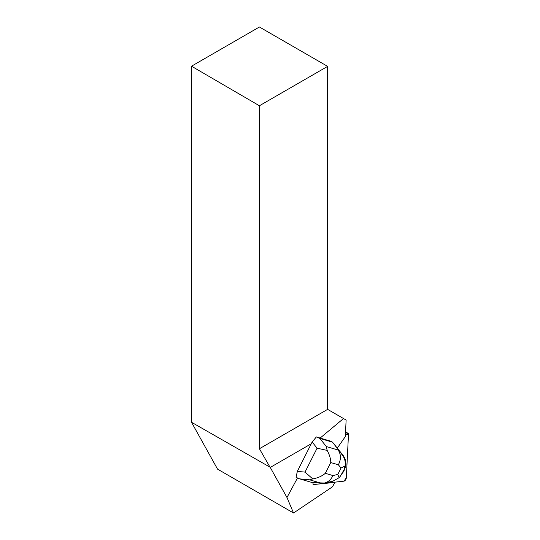 <?xml version="1.0" encoding="UTF-8"?>
<svg xmlns="http://www.w3.org/2000/svg" width="540" height="540" viewBox="0 0 540 540"><rect width="100%" height="100%" fill="white"/><g stroke="black" fill="none" stroke-linecap="round" stroke-linejoin="round"><path stroke-width="0.81" d="M259.416 105.759L191.511 66.204L259.416 27L327.625 66.38L259.416 105.759L259.416 448.747L269.987 467.154L191.511 422.267L217.546 469.132L293.531 513L332.498 486.79L334.834 482.409L313.322 484.562L343.98 481.154A2.403 1.087 119.5 0 0 346.329 477.799L348.489 434.255A2.403 1.087 119.5 0 0 348.165 433.364A2.403 1.087 119.5 0 0 346.302 434.498L345.337 435.875L346.302 434.498L345.431 434.005M296.082 477.346L297.331 471.386L305.026 472.115L312.755 478.919C317.837 477.995 322.029 476.132 325.316 473.324L332.917 475.544C331.088 479.588 328.253 482.085 324.419 483.05L312.14 482.531L299.531 478.852L296.082 477.346M311.269 443.745L270.257 467.424L269.987 467.154M293.531 513L286.976 497.515L270.257 467.424M286.976 497.515L297.466 478.001M319.903 438.473L332.505 442.152L330.98 441.288L316.373 436.928L319.903 438.473L326.369 446.58L338.182 450.029C341.098 454.565 341.159 459.486 338.351 464.778L330.75 462.557C330.757 458.831 329.549 454.775 327.139 450.394L317.088 448.2L312.147 442.01L297.331 471.386M320.085 438.109L343.514 418.541L327.625 409.367L327.625 66.38M259.416 448.747L327.625 409.367M313.673 484.765A2.403 1.087 -60.5 0 1 313.322 484.697A2.403 1.087 -60.5 0 1 313.295 482.625M337.325 448.045L345.303 436.631L346.127 420.053L343.514 418.541M191.511 66.204L191.511 422.267M321.422 483.26L309.602 479.81L312.755 478.919M339.127 477.698L337.79 474.471L341.03 468.052L345.033 465.986C345.668 462.152 344.878 458.663 342.664 455.504L332.505 442.152L343.244 455.578C345.209 458.406 346.12 461.572 345.971 465.075L344.486 469.861L343.994 469.8L340.281 476.321L339.127 477.698L332.89 481.187M312.147 442.01L316.373 436.928M340.274 476.327L344.486 469.861M327.139 450.394L326.369 446.58M345.033 465.986L343.994 469.8M313.166 484.562L343.98 481.154L346.329 477.799L348.489 434.255L346.302 434.498M309.602 479.81L299.531 478.852M332.917 475.544L337.79 474.471M341.03 468.052L338.351 464.778M330.75 462.557L325.316 473.324M305.026 472.115L317.088 448.2M342.664 455.504L343.244 455.578M342.09 473.58L343.595 471.629M345.539 431.879L348.165 433.364M324.419 483.05L332.849 481.194"/></g></svg>
